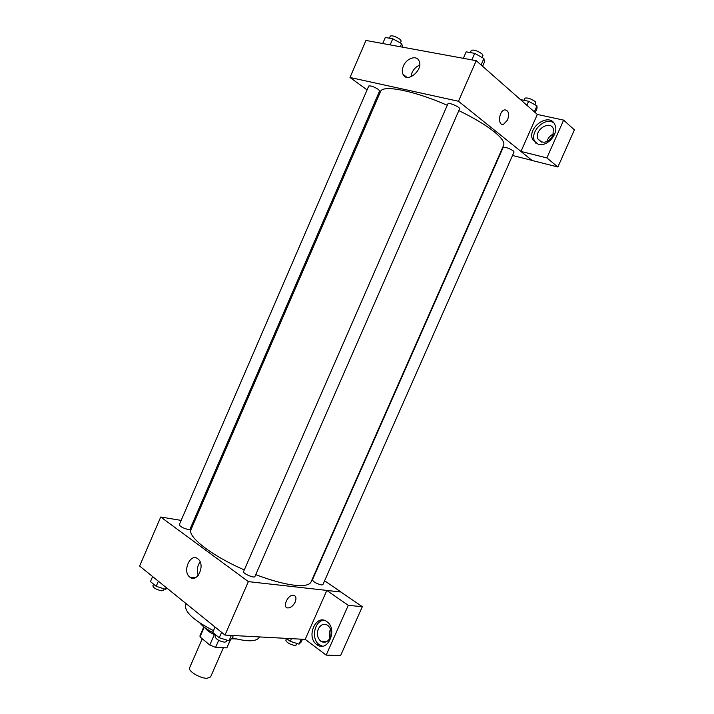 <?xml version="1.0" encoding="UTF-8"?>
<svg xmlns="http://www.w3.org/2000/svg" width="714" height="714" viewBox="0 0 714 714"><rect width="100%" height="100%" fill="white"/><g stroke="black" fill="none" stroke-linecap="round" stroke-linejoin="round"><path stroke-width="1.07" d="M202.258 638.753L189.603 667.76C187.648 670.928 200.107 678.496 207.033 678.3L210.594 676.934L223.384 647.705M214.307 634.684L209.791 645.028L200.018 636.897L200.045 635.487L203.811 626.847M230.435 639.655L226.847 647.848L230.613 639.512M226.847 647.848L215.592 647.393L209.791 645.028M218.68 640.333L215.592 647.393M215.717 635.344C210.228 632.791 206.542 630.176 204.641 627.49M204.249 627.187L200.018 636.897M236.53 638.976L231.541 638.798M212.843 632.524C206.667 629.311 202.339 626.124 199.831 622.938M259.485 636.924L259.369 637.2C256.656 641.743 247.633 641.957 232.3 637.852M213.486 630.623C193.672 620.421 184.39 611.88 185.622 604.981L186.175 603.696M305.289 639.396L224.99 635.067L139.614 566.05L160.73 517.016L181.151 520.399M192.967 522.353L194.065 522.532M189.862 577.153L189.799 577.108C181.892 571.361 190.584 552.243 198.046 559C205.739 564.765 197.251 583.552 189.862 577.153M324.593 580.777L340.989 592.004L248.365 581.624L224.99 635.067M248.365 581.624L160.73 517.016M200.143 561.909C197.153 566.104 196.528 570.593 198.269 575.386M295.185 602.018C293.276 605.758 290.875 607.73 287.983 607.935C281.985 607.917 287.546 594.628 293.311 595.235C296.007 595.797 296.631 598.055 295.185 602.018C296.622 598.055 295.998 595.797 293.311 595.235C287.546 594.619 281.985 607.917 287.983 607.935C290.866 607.73 293.267 605.758 295.185 602.018M326.816 590.478L305.208 639.333L326.173 655.104L348.271 605.329L326.816 590.478L340.989 592.004M316.739 644.555C305.521 636.852 316.311 612.969 327.057 621.769C338.124 629.337 327.601 653.078 316.927 644.697L316.739 644.555M323.986 620.288C314.446 620.484 310.751 639.048 319.176 644.68L322.425 646.179M318.337 628.927C320.827 624.375 323.986 623.197 327.824 625.402C331.162 628.516 331.956 632.595 330.198 637.629C327.726 642.136 324.602 643.332 320.818 641.234C317.391 638.12 316.561 634.023 318.337 628.927M329.993 638.057C328.967 635.032 329.145 632.077 330.511 629.212M348.271 605.329L362.328 606.704L340.962 592.067M326.173 655.104L340.569 655.63L362.328 606.704M321.202 641.252L322.139 641.948M243.563 571.593C242.457 573.342 254.371 578.563 254.898 576.564L459.593 108.867C460.628 107.305 448.365 101.968 447.928 103.789L243.563 571.593M312.402 579.911C313.491 581.981 316.525 583.668 321.496 584.962L322.862 584.686L514.053 151.984L513.277 150.859C508.796 148.119 505.432 146.968 503.174 147.414L312.402 579.911M179.276 524.736C180.142 526.584 183.07 528.164 188.068 529.467L189.995 529.208L379.607 90.946L378.402 89.437C373.886 86.68 370.673 85.537 368.754 86.019L179.276 524.736M447.267 105.288C413.513 90.446 382.436 84.538 380.553 91.553L191.066 529.458C186.952 536.419 211.371 555.635 244.295 569.915M255.746 574.627C270.99 580.428 283.886 583.954 294.436 585.212C304.039 586.212 309.581 585.105 311.081 581.892L503.638 145.326C504.852 142.398 501.674 137.847 494.088 131.671C485.636 124.968 473.882 117.953 458.825 110.599M532.073 160.418L512.509 155.482M520.979 151.43L546.87 157.91L563.641 120.13L537.33 114.445L520.979 151.43L458.468 101.263L350.003 77.478L367.076 89.902M376.956 97.077L377.876 97.747M553.529 133.937C550.146 135.517 547.933 138.07 546.879 141.613M546.87 157.91L557.884 166.996L574.386 129.886L563.641 120.13M557.884 166.996L532.189 160.507L520.952 151.493M552.966 135.508C547.674 143.068 542.685 144.237 537.99 139.007C533.653 130.528 549.762 119.577 553.305 128.725L552.966 135.508M553.707 122.826C545.023 116.525 529.529 131.742 534.661 141.354L535.964 143.389M538.347 144.353L532.778 139.792C526.45 127.538 549.807 111.554 554.939 124.861C559.169 133.375 547.388 147.102 538.347 144.353M537.33 114.445L476.22 60.681L365.952 40.448L350.003 77.478M403.401 66.036C406.48 58.245 416.557 54.817 419.029 60.851C423.732 69.767 407.007 83.734 403.035 74.336C401.973 71.971 402.089 69.204 403.401 66.036M476.22 60.681L458.468 101.263M419.662 65.135C416.262 66.509 413.692 69.062 411.951 72.801L410.916 76.817M507.574 120.05L503.513 124.316C497.64 126.262 498.658 111.161 504.53 109.876C508.502 110.161 509.519 113.553 507.574 120.05C509.519 113.553 508.502 110.161 504.521 109.876C498.649 111.161 497.64 126.262 503.513 124.316L507.574 120.05M482.584 66.277L484.449 62.029L483.905 58.503L474.703 53.363L466.18 51.845L463.35 58.316M483.905 58.503L481.075 64.956M474.703 53.363L471.856 59.878M470.294 52.586L471.231 50.435C473.677 49.516 477.264 50.658 482.012 53.871L482.932 55.531L482.075 57.486M402.866 47.222L401.625 43.634L392.762 38.797L385.319 37.467L382.713 43.518M401.625 43.634L400.277 46.749M392.762 38.797L390.13 44.884M389.407 38.199L390.326 36.084C392.361 35.334 395.61 36.414 400.063 39.35L401.188 41.064L400.375 42.956M535.25 112.607L536.982 108.68L536.973 105.868L528.646 101.272L520.426 99.567M536.973 105.868L534.349 111.812M528.646 101.272L526.887 105.253M523.96 100.299L524.888 98.202C527.271 97.47 530.672 98.55 535.098 101.468L535.803 102.745L534.929 104.735M233.317 635.514L232.059 638.396L228.998 640.761L219.252 637.754L212.701 632.408L215.048 627.035M231.345 635.415L228.998 640.761M221.617 632.345L219.252 637.754M215.869 634.987L215.146 636.647C215.976 639.244 219.127 641.101 224.58 642.207L226.436 641.609L227.07 640.163M167.255 588.398L165.514 589.273L156.179 586.301L150.44 581.615L152.618 576.573M166.246 587.577L165.514 589.273M158.374 581.223L156.179 586.301M153.599 584.186L152.867 585.873C153.59 588.033 156.482 589.675 161.551 590.781L163.577 590.282L164.193 588.854M302.441 639.244L301.254 641.913L299.068 644.135L290.25 641.359L286.35 638.378M301.254 639.182L299.068 644.135M291.446 638.646L290.25 641.359M286.546 638.521L285.805 640.199C286.742 642.609 289.723 644.367 294.775 645.465L296.212 645.001L296.899 643.448M189.799 577.108L195.413 577.724M316.927 644.697L319.363 644.813M326.833 641.547L320.818 641.234M541.721 142.157L537.99 139.007M532.778 139.792L534.661 141.354M403.035 74.336L406.784 77.255"/></g></svg>
